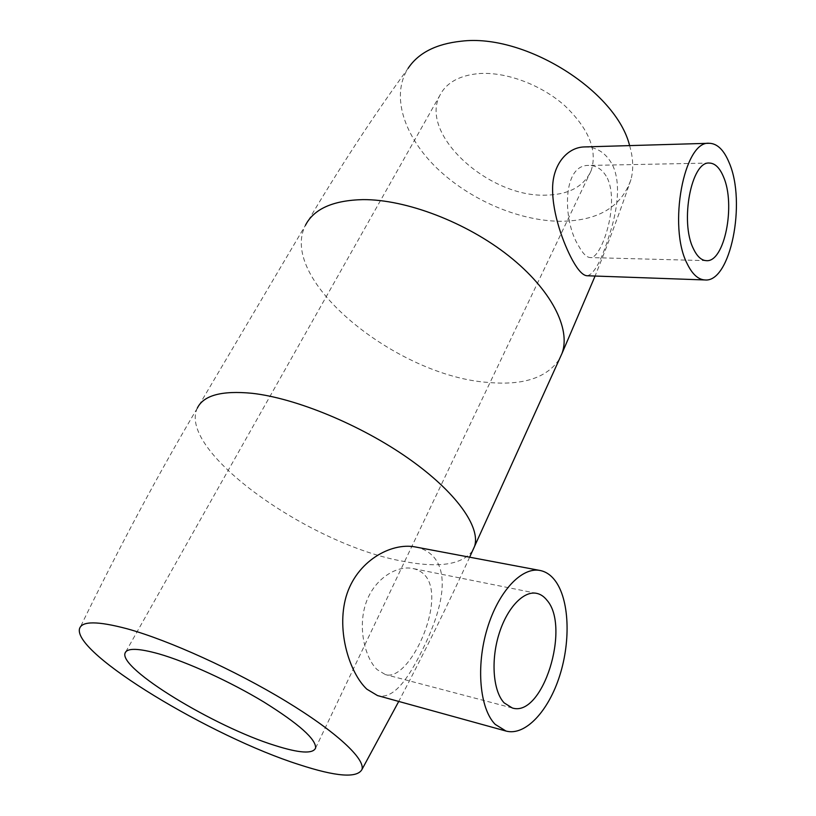 <?xml version="1.0" encoding="UTF-8"?>
<svg xmlns="http://www.w3.org/2000/svg" width="816" height="816" viewBox="0 0 816 816"><rect width="100%" height="100%" fill="white"/><g stroke="black" fill="none" stroke-linecap="round" stroke-linejoin="round"><path stroke-width="0.61" stroke-dasharray="4.08 3.06" d="M425.136 575.474C447.188 600.474 409.142 682.523 385.427 674.597L377.155 669.64C365.333 658.318 357.694 628.963 365.537 604.289C373.351 579.462 396.178 565.039 412.804 568.497C417.782 569.527 421.892 571.853 425.136 575.474M415.324 546.955C423.035 548.434 429.267 551.891 434.03 557.318C449.677 575.953 440.66 611.123 425.799 642.886C410.499 675.22 394.893 700.271 377.502 695.569M584.582 146.921C596.751 146.87 606.074 152.929 612.541 165.077C621.598 183.733 616.937 212.201 609.154 235.712C601.259 261.12 593.905 274.472 587.112 275.757M629.605 145.605C633.226 157.957 633.675 169.269 630.972 179.52C621.394 207.193 597.72 221.116 559.96 221.279C518.15 220.769 469.322 199.522 436.723 168.014C404.257 136.568 390.507 95.88 408.071 68.391C373.595 115.627 339.374 167.943 305.419 225.338C277.379 280.225 397.616 376.523 488.325 382.439C523.393 385.58 547.128 377.737 559.511 358.928M478.992 73.573C505.9 71.624 540.926 84.589 564.641 105.57C588.938 128.836 597.761 150.593 591.09 170.83C583.787 186.629 568.64 194.738 545.639 195.146C489.008 197.452 419.057 134.507 439.834 95.421C446.342 82.651 459.398 75.378 478.992 73.573M607.359 178.184C620.007 204.867 600.943 259.508 590.325 257.57C586.704 257.417 582.869 253.654 578.84 246.289C562.357 220.84 562.142 163.904 589.091 165.444C596.802 165.505 602.891 169.759 607.359 178.184M472.576 550.78C462.04 564.764 438.794 568.252 402.849 561.245C310.498 545.027 177.092 451.197 197.288 408.204L305.419 225.338M512.295 707.982L385.427 674.587M536.612 593.344L412.804 568.497M469.649 557.195C448.525 603.473 424.891 651.556 398.738 701.434M630.972 179.52C620.354 210.793 608.389 242.974 595.088 276.043M125.797 651.78L439.834 95.421M197.288 408.204C158.059 474.443 118.81 547.934 79.54 628.677M315.608 748.027L591.09 170.83M706.34 260.651L590.325 257.57M709.349 163.057L589.091 165.444"/><path stroke-width="1.22" d="M546.924 600.209C570.853 626.882 542.742 717.835 512.295 707.982L504.145 702.872C493.221 691.366 490.712 661.174 498.8 634.675C506.797 608.104 523.515 590.509 536.612 593.344C540.529 594.16 543.976 596.455 546.924 600.209M495.19 724.363C479.686 708.727 475.84 666.264 487.183 628.81C498.392 591.274 521.852 566.702 540.059 570.476C545.833 571.618 550.841 574.994 555.094 580.594C569.201 599.27 570.986 640.183 559.766 675.515C548.668 710.879 525.382 736.328 505.981 731.044L495.19 724.363M505.981 731.044L377.502 695.569L366.833 689.163C350.003 673.424 336.131 631.635 346.066 596.751C356.337 561.316 390.874 542.212 415.324 546.955L540.059 570.476M127.031 628.759C168.769 640.244 234.947 670.262 285.743 701.117C336.661 732.013 365.364 759.043 361.967 769.488C357.071 778.342 336.08 776.699 298.982 764.561C211.844 736.95 72.665 653.483 79.54 628.677C81.804 620.935 97.624 620.966 127.031 628.759M704.983 279.959L587.112 275.757C583.022 275.584 578.187 270.473 572.608 260.437C563.132 243.066 552.595 213.904 552.605 189.485C552.248 164.781 567.212 147.166 584.582 146.921L709.186 143.279C717.244 143.453 723.914 149.95 729.188 162.772C746.538 202.358 730.442 282.744 704.983 279.959C698.17 279.602 692.233 274.166 687.154 263.66C667.774 226.746 683.992 140.352 709.186 143.279M408.071 68.391C418.271 52.969 435.999 43.911 461.254 41.208C524.719 33.242 616.274 90.964 629.605 145.605M274.727 745.406C215.108 727.005 118.514 668.62 125.093 653.035C127.061 647.884 138.292 648.149 158.783 653.84C187.16 661.97 230.469 681.778 264.007 702.107C298.921 723.925 316.129 739.235 315.608 748.027C312.936 754.117 299.309 753.239 274.727 745.406M693.396 248.686C679.769 222.023 691.356 160.966 709.349 163.057C714.969 163.2 719.661 167.729 723.415 176.644C736.001 204.673 724.475 262.66 706.34 260.651C701.362 260.406 697.048 256.418 693.396 248.686M197.288 408.204C203.419 395.352 221.656 390.385 252.001 393.292C295.851 398.126 360.805 424.922 408.52 458.5C456.348 492.109 480.889 527.289 474.545 546.434L472.576 550.78M305.419 225.338C313.803 208.927 332.959 200.348 362.885 199.614C406.001 199.298 466.375 222.299 508.837 255.969C551.392 289.66 570.965 328.828 562.061 353.297L559.511 358.928M595.088 276.043L562.061 353.297L469.649 557.195M398.738 701.434L361.967 769.488M125.093 653.035L125.797 651.78"/></g></svg>
